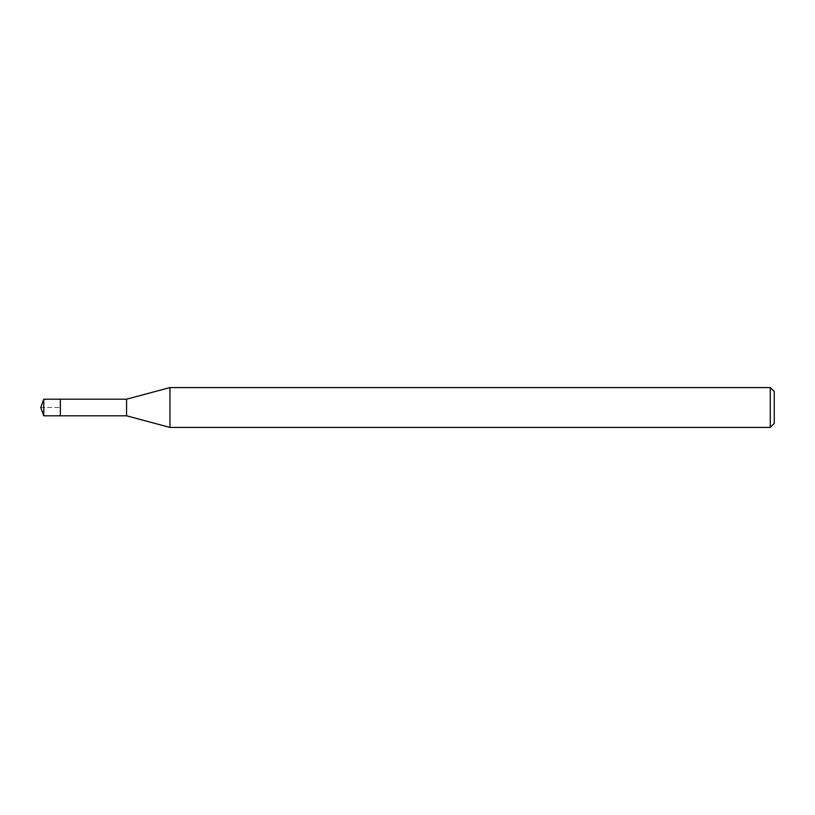 <?xml version="1.0" encoding="UTF-8"?>
<svg xmlns="http://www.w3.org/2000/svg" width="815" height="815" viewBox="0 0 815 815"><rect width="100%" height="100%" fill="white"/><g stroke="black" fill="none" stroke-linecap="round" stroke-linejoin="round"><path stroke-width="0.61" stroke-dasharray="4.08 3.06" d="M43.776 415.803L43.776 399.197M60.371 399.197L60.371 415.803L60.371 399.197M770.267 387.573L770.267 427.427M169.948 427.427L169.948 387.573M126.57 399.197L126.57 415.803M40.75 407.5L60.371 407.5L40.75 407.5"/><path stroke-width="1.22" d="M43.776 415.803L40.75 407.5L43.776 399.197L43.776 415.803L60.371 415.803L60.371 399.197L60.371 415.803L126.57 415.803L126.57 399.197L169.948 387.573L770.267 387.573L774.25 391.567L774.25 423.433L774.25 391.567M43.776 399.197L126.57 399.197M169.948 387.573L169.948 427.427L770.267 427.427L770.267 387.573M770.267 427.427L774.25 423.433M126.57 415.803L169.948 427.427"/></g></svg>
